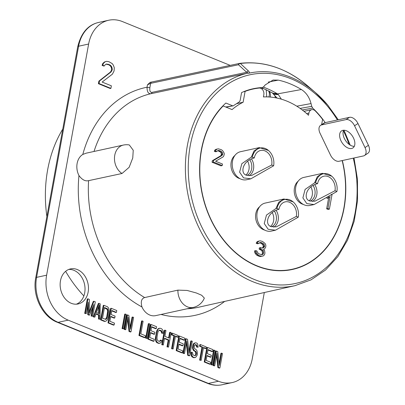 <?xml version="1.0" encoding="UTF-8"?>
<svg xmlns="http://www.w3.org/2000/svg" width="405" height="405" viewBox="0 0 405 405"><rect width="100%" height="100%" fill="white"/><g stroke="black" fill="none" stroke-linecap="round" stroke-linejoin="round"><path stroke-width="0.61" d="M264.308 292.531L252.269 358.779A35.858 27.945 -102.3 0 1 232.222 382.563A35.858 27.945 -102.3 0 1 218.462 381.237L68.182 320.142A35.858 27.945 -102.3 0 1 46.626 275.182L88.629 44.034A35.858 27.945 -102.3 0 1 108.682 20.25A35.858 27.945 -102.3 0 1 122.442 21.576L230.197 65.382M88.148 292.061A17.931 13.973 -102.3 0 1 78.124 303.952A17.931 13.973 -102.3 0 1 60.466 280.807A17.931 13.973 -102.3 0 1 70.49 268.915A17.931 13.973 -102.3 0 1 88.148 292.061M106.171 64.187L108.915 64.856L110.469 66.035L111.269 67.463L111.648 69.265L111.466 70.293L110.433 72.075L98.876 81.132L98.41 83.693L110.276 88.513L110.904 88.376L111.37 85.814L102.141 82.063L112.428 74.145L114.068 70.961L114.296 67.751L113.349 65.164L112.22 63.605L109.016 61.752L106.616 61.327L105.113 61.818L103.422 63.332L102.718 65.245L104.368 65.914L105.305 64.648L106.48 64.025L109.542 64.719L111.097 65.899L111.896 67.326L112.276 69.128L112.089 70.156L111.061 71.938L99.503 80.995L99.038 83.557L110.904 88.376M106.616 61.327L104.485 61.955L102.794 63.469L102.09 65.382L103.741 66.05L104.368 65.914M92.725 307.263L91.13 316.027L92.679 316.264L95.302 301.816L93.925 301.259L89.277 313.232L89.328 299.391L87.946 298.829L85.323 313.273L86.24 313.647L88.305 302.277L88.386 314.523L89.611 315.019L93.823 304.519L91.758 315.89L92.679 316.264M93.925 301.259L93.297 301.396L89.282 311.739M87.946 298.829L87.318 298.966L84.696 313.409L86.24 313.647M87.703 305.613L87.758 314.66L88.984 315.156L89.611 315.019M98.982 303.315L98.354 303.451L93.277 316.902L94.821 317.135L96.106 313.698L99.169 314.943L99.114 318.882L100.03 319.256L100.207 303.811L98.982 303.315L93.904 316.766L94.821 317.135M95.98 314.037L98.542 315.08L98.486 319.018L100.03 319.256M103.882 305.309L103.255 305.446L100.632 319.889L104.308 321.388L105.761 321.251L107.32 319.909L108.282 317.328L109.244 311.116L108.773 308.286L107.563 306.803L103.882 305.309L101.26 319.753L104.935 321.251L105.761 321.251M110.697 316.72L114.119 318.112L114.747 317.976L115.081 316.133L111.097 314.513L111.826 310.513L116.422 312.387L116.756 310.539L111.238 308.296L108.616 322.744L114.129 324.987L114.468 323.144L109.866 321.271L110.762 316.356L114.747 317.976M111.76 310.878L115.795 312.523L116.422 312.387M111.238 308.296L110.611 308.433L107.988 322.881L113.501 325.124L114.129 324.987M125.337 314.027L124.71 314.164L122.087 328.612L123.631 328.85L126.259 314.401L125.337 314.027L122.715 328.475L123.631 328.85M127.666 319.327L128.982 331.417L130.359 331.978L130.987 331.842L133.615 317.393L132.693 317.019L130.461 329.316L128.861 315.46L127.484 314.903L124.856 329.346L125.778 329.721L128.066 317.12L129.61 331.28L130.987 331.842M132.693 317.019L132.065 317.156L130.228 327.286M127.484 314.903L126.856 315.039L124.229 329.483L125.778 329.721M142.195 320.882L141.568 321.018L138.94 335.467L144.458 337.709L145.086 337.573L145.42 335.725L140.824 333.857L143.112 321.256L142.195 320.882L139.568 335.33L145.086 337.573M148.939 323.62L148.311 323.757L145.684 338.205L147.233 338.443L149.855 323.995L148.939 323.62L146.311 338.069L147.233 338.443M150.538 332.915L153.961 334.307L154.589 334.171L154.928 332.328L150.944 330.708L151.667 326.714L156.264 328.582L156.598 326.739L151.085 324.496L148.458 338.939L153.976 341.182L154.31 339.339L149.713 337.471L150.604 332.551L154.589 334.171M151.602 327.078L155.636 328.718L156.264 328.582M151.085 324.496L150.457 324.633L147.83 339.076L153.348 341.319L153.976 341.182M160.927 340.048L160.608 340.909L159.368 341.395L157.985 340.833L157.084 339.476L157.013 337.137L157.854 332.525L158.228 331.361L159.271 330.136L161.322 330.637L162.228 331.994L162.213 332.981L163.134 333.356L163.261 331.756L162.871 330.277L161.656 328.794L160.279 328.232L158.73 328.592L157.894 329.574L156.932 332.156L156.092 336.763L156.052 339.719L156.441 341.197L157.651 342.681L159.033 343.238L160.577 342.878L161.413 341.896L161.848 340.423L160.299 340.185L159.535 341.38M159.15 330.227L161.251 331.33L161.585 333.118L163.134 333.356M159.454 328.227L158.102 328.728L156.735 330.814L155.343 338.499L155.424 339.856L156.315 342.195L158.406 343.374L159.853 343.243M164.486 338.585L168.217 340.104L166.987 346.867L168.531 347.1L171.158 332.657L170.237 332.282L169.179 338.119L164.886 336.378L165.949 330.536L165.027 330.161L162.405 344.609L163.321 344.984L164.552 338.221L168.844 339.967L167.614 346.731L168.531 347.1M170.237 332.282L169.609 332.419L168.617 337.892M165.027 330.161L164.4 330.298L161.777 344.746L163.321 344.984M172.383 333.153L171.755 333.29L171.477 334.829L173.927 335.826L171.583 348.735L173.132 348.973L175.476 336.059L177.927 337.056L178.205 335.522L172.383 333.153L172.105 334.692L174.555 335.689L172.211 348.599L173.132 348.973M175.411 336.423L177.299 337.193L177.927 337.056M178.888 344.442L182.316 345.835L182.939 345.698L183.278 343.855L179.293 342.235L180.017 338.236L184.614 340.104L184.948 338.261L179.435 336.018L176.808 350.467L182.326 352.709L182.66 350.867L178.063 348.994L178.954 344.078L182.939 345.698M179.952 338.6L183.986 340.24L184.614 340.104M179.435 336.018L178.807 336.155L176.18 350.603L181.698 352.846L182.326 352.709M186.361 343.187L187.672 355.276L189.054 355.838L189.682 355.701L192.304 341.253L191.388 340.878L189.15 353.175L187.555 339.319L186.178 338.762L183.551 353.206L184.472 353.58L186.761 340.98L188.3 355.139L189.682 355.701M191.388 340.878L190.76 341.015L188.917 351.145M186.178 338.762L185.551 338.899L182.923 353.342L184.472 353.58M195.078 344.751L196.344 345.597L196.582 347.014L198.126 347.252L197.903 344.847L197.458 343.678L196.749 343.06L195.316 342.807L193.752 344.154L193.084 347.839L193.474 349.318L194.532 350.74L196.01 351.672L196.496 353.519L195.853 355.236L194.613 355.722L192.831 354.669L192.552 352.578L191.631 352.203L191.742 355.215L193.053 357.068L194.278 357.569L195.823 357.205L197.189 355.119L197.468 353.585L196.997 350.75L195.787 349.267L194.866 348.897L194.117 347.601L194.562 345.141L195.65 344.589L196.567 344.964L197.21 346.877L198.126 347.252M195.316 342.807L193.965 343.308L193.124 344.291L192.456 347.976L193.347 350.32L194.825 351.251L195.726 352.608L195.701 354.577L194.78 355.712M191.631 352.203L191.003 352.34L190.937 353.631L191.114 355.352L191.712 356.587L193.651 357.706L195.099 357.575M200.429 344.554L199.802 344.69L199.523 346.229L201.973 347.227L199.624 360.136L201.174 360.369L203.518 347.46L205.973 348.457L206.251 346.923L200.429 344.554L200.146 346.093L202.601 347.09L200.252 359.999L201.174 360.369M203.452 347.824L205.345 348.594L205.973 348.457M206.935 355.843L210.357 357.235L210.985 357.099L211.319 355.256L207.335 353.636L208.064 349.636L212.66 351.505L212.995 349.662L207.476 347.419L204.849 361.867L210.367 364.11L210.701 362.267L206.105 360.394L207.001 355.479L210.985 357.099M207.993 350.001L212.033 351.641L212.66 351.505M207.476 347.419L206.849 347.556L204.226 362.004L209.739 364.247L210.367 364.11M214.22 350.163L213.592 350.3L210.965 364.743L212.514 364.981L215.141 350.533L214.22 350.163L211.592 364.606L212.514 364.981M216.548 355.463L217.865 367.548L219.242 368.11L219.869 367.973L222.497 353.524L221.576 353.15L219.343 365.447L217.743 351.596L216.366 351.034L213.739 365.482L214.66 365.852L216.948 353.251L218.492 367.411L219.869 367.973M221.576 353.15L220.948 353.287L219.105 363.417M216.366 351.034L215.738 351.17L213.111 365.619L214.66 365.852M150.159 82.311L151.794 81.997A2.05 1.595 -102 0 1 151.885 81.977L150.159 82.311L147.476 84.812L150.64 83.354A2.05 1.595 -102 0 1 151.789 81.997L239.623 63.388A2.05 2.05 0 0 1 239.785 63.357A2.05 1.281 82.6 0 1 240.388 63.504A120.113 93.611 -102.3 0 1 307.704 85.941L315.343 92.497A108.57 84.615 77.7 0 0 290.613 77.203A108.57 84.615 77.7 0 0 248.554 73.27C249.708 72.91 249.693 72.171 248.508 71.047L240.388 63.504A2.05 1.671 -47.7 0 0 238.474 64.744L150.64 83.354L149.87 87.591C149.501 90.922 150.215 92.507 152.022 92.355L246.64 72.282A2.05 1.666 -46.9 0 1 248.508 71.047M122.006 173.497L88.599 180.65C85.308 181.491 82.093 179.79 78.96 175.542A15.37 11.978 -102.3 0 1 82.797 154.442L86.113 153.186L123.348 145.071A15.37 11.978 -102.3 0 0 114.488 157.621A15.37 11.978 -102.3 0 0 122.006 173.497L129.139 167.311L132.754 157.99L133.245 150.275L129.306 144.955A15.37 15.37 0 0 0 123.348 145.071M88.599 180.65A109.396 85.258 77.7 0 0 144.651 297.564C141.441 298.581 140.545 301.71 141.963 306.955A15.37 11.978 77.7 0 0 155.692 315.622L193.332 307.42A15.37 15.37 0 0 0 204.338 298.085L201.665 295.245L196.369 292.982L187.125 290.446L177.922 290.122A15.37 11.978 77.7 0 0 193.332 307.42M98.719 306.534L98.618 313.399M104.404 307.891L107.158 309.339L107.644 311.187L106.733 317.09L105.437 319.388M261.63 88.796L263.427 88.411M266.713 96.886L266.186 89.652M268.672 90.887A10.054 8.864 -3.9 0 1 268.874 96.967M270.327 97.073A11.148 9.847 170.4 0 0 269.31 91.226M275.425 97.757A14.858 10.236 150.4 0 0 272.651 93.155L272.631 93.14A20.493 11.36 -52.6 0 0 278.265 94.492L276.559 93.322A102.106 79.572 77.7 0 0 263.326 87.136M276.559 93.322A20.493 10.439 -59.7 0 1 271.983 92.715L272.307 92.912A20.493 11.365 -57.1 0 0 277.491 93.899L301.396 89.525C306.17 92.578 309.385 97.261 311.045 103.564L311.723 106.333L312.711 108.084A92.467 72.06 -102.3 0 1 325.23 122.614M225.691 106.996L233.224 105.821L239.395 101.837L240.104 100.663L241.572 92.593A92.467 72.06 -102.3 0 1 254.537 88.472A92.467 72.06 -102.3 0 1 262.222 87.561L263.67 86.797L265.189 84.923L273.041 80.048L278.265 80.124L268.221 82.099M302.251 109.963L312.711 108.084M262.491 87.526L259.681 88.047M342.346 160.542A92.467 72.06 -102.3 0 1 293.903 269.117A92.467 72.06 -102.3 0 1 208.357 214.007A92.467 72.06 -102.3 0 1 225.843 103.037L232.475 105.73M301.396 89.525A101.427 79.046 77.7 0 0 278.265 80.124M147.476 84.812L147.04 87.222C147.03 91.778 148.311 93.94 150.888 93.712L247.87 73.138C248.381 72.971 247.971 72.687 246.64 72.282L238.474 64.744A2.05 1.595 -102 0 1 239.618 63.388A2.05 1.595 -102 0 1 239.725 63.367A2.05 1.281 82.6 0 1 239.785 63.357C263.858 60.623 286.497 68.151 307.704 85.941M239.725 63.367L151.885 81.977M144.651 297.564L177.922 290.122M300.13 108.408L311.723 106.333M277.096 98.086L272.307 92.912M281.369 99.179L278.265 94.492M83.86 295.928A120.892 94.218 -102.3 0 1 65.63 271.325M46.874 216.533A120.892 94.218 -102.3 0 1 62.77 129.084M321.631 124.649L322.588 119.379A92.208 71.862 77.7 0 0 315.227 110.864A5.123 3.994 77.7 0 0 311.774 109.654A5.123 3.994 77.7 0 0 308.909 113.051L308.504 115.263A82.99 64.673 -102.3 0 0 263.422 96.937L263.822 94.724A5.123 3.994 77.7 0 0 259.114 88.057A92.208 71.862 77.7 0 0 253.059 89.034A92.208 71.862 77.7 0 0 245.091 91.398L243.547 91.738M222.735 106.059L223.16 105.968A92.208 71.862 77.7 0 0 209.056 215.166A92.208 71.862 77.7 0 0 292.324 269.219A92.208 71.862 77.7 0 0 342.154 160.582M223.16 105.968L232.065 109.588A82.99 64.673 -102.3 0 1 243.121 102.242L236.667 103.65M339.015 161.266A8.196 4.916 56.4 0 1 330.515 155.095L320.061 133.291A8.196 4.916 56.4 0 1 320.542 125.373A8.196 4.916 56.4 0 1 321.595 124.932L346.057 119.602A8.196 4.916 56.4 0 1 354.557 125.773L365.011 147.577A8.196 4.916 56.4 0 1 364.53 155.495A8.196 4.916 56.4 0 1 363.477 155.935L339.015 161.266M245.091 91.398L243.121 102.242M264.662 230.075A12.808 9.983 -102.3 0 1 263.503 229.691A12.808 9.983 -102.3 0 1 255.798 219.049A12.808 9.983 -102.3 0 1 259.585 206.783M303.299 204.409A12.808 9.983 -102.3 0 1 302.14 204.029A12.808 9.983 -102.3 0 1 294.435 193.382A12.808 9.983 -102.3 0 1 298.227 181.121M240.028 178.686A12.808 9.983 -102.3 0 1 238.869 178.301A12.808 9.983 -102.3 0 1 231.164 167.66A12.808 9.983 -102.3 0 1 234.951 155.393M212.336 160.699L212.058 162.233L220.958 165.853L222.213 165.579L222.492 164.04L215.571 161.231L222.978 156.978L223.641 156.254L224.223 154.513L224.198 153.181L222.558 150.533L221.13 149.622L218.356 148.827L217.257 149.04L216.042 149.865L215.571 150.994L216.807 151.5L217.47 150.776L218.361 150.933L220.528 152.143L221.16 153.06L221.373 154.796L220.654 155.829L212.336 160.699L213.592 160.426L213.314 161.959L222.213 165.579M217.257 149.04L216.002 149.313L214.787 150.139L214.316 151.268L215.551 151.774L216.807 151.5M327.174 197.144L326.951 198.379L328.207 198.106L330.08 196.557L327.903 208.545L329.386 209.147L332.009 194.699L331.209 194.375M328.663 197.726L326.648 208.818L328.131 209.42L329.386 209.147M259.139 241.051L257.884 241.324L256.674 242.155L256.203 243.284L257.438 243.785L258.694 243.511L260.207 242.473L261.498 242.671L263.67 243.881L264.298 244.797L264.516 246.539L263.797 247.566L263.189 247.976L261.595 247.992L260.607 247.587L260.385 248.817L262.799 250.133L263.427 251.044L263.478 253.707L261.959 254.74L259.185 253.945L257.57 252.624L257.048 251.095L255.813 250.594L256.218 252.735L258.658 255.378L261.681 256.279L263.635 255.752L264.713 254.208L264.936 252.978L264.587 250.528L263.463 249.409L264.617 248.888L265.751 247.04L265.837 245.096L265.072 243.461L262.521 241.436L260.243 240.838L259.139 241.051L257.929 241.881L257.459 243.01L258.694 243.511M259.337 242.808L261.235 243.344L263.042 245.071L263.26 246.812L262.329 247.987M260.607 247.587L259.352 247.86L259.129 249.09L261.544 250.406L262.172 251.318L262.445 252.75L262.222 253.981L261.584 254.684M255.813 250.594L254.558 250.867L254.639 251.89L254.968 253.009L256.471 254.942L259.382 256.456L262.784 256.066M272.246 212.574A10.246 7.984 -102.3 0 1 270.56 226.355M310.883 186.913A10.246 7.984 -102.3 0 1 309.202 200.693M247.612 161.19A10.246 7.984 -102.3 0 1 245.926 174.97M320.542 125.373L323.959 123.105A8.196 4.916 56.4 0 1 325.007 122.664L349.475 117.334A8.196 4.916 56.4 0 1 357.974 123.505L368.428 145.309A8.196 4.916 56.4 0 1 367.942 153.227L364.53 155.495M354.294 146.321A10.246 6.141 56.4 0 1 345.541 140.54A10.246 6.141 56.4 0 1 343.607 130.228M351.596 148.493A10.246 6.141 56.4 0 1 341.506 141.806A10.246 6.141 56.4 0 1 341.572 130.876A10.246 6.141 56.4 0 1 342.888 130.324A10.246 6.141 56.4 0 1 352.973 137.011A10.246 6.141 56.4 0 1 352.907 147.941A10.246 6.141 56.4 0 1 351.596 148.493M271.537 226.775A10.246 7.984 77.7 0 0 274.398 211.116M273.709 227.149A11.269 8.783 77.7 0 0 276.078 210.266M278.944 209.329A11.269 8.783 -102.3 0 1 285.247 201.857A11.269 8.783 -102.3 0 1 289.57 202.272A11.269 8.783 -102.3 0 1 296.344 216.402L298.262 217.181A13.75 10.717 77.7 0 0 293.129 201.877A13.75 10.717 77.7 0 0 277.03 208.55L278.944 209.329C266.728 212.2 264.678 225.099 271.158 226.633L276.19 226.896L296.344 216.402M293.129 201.877L283.966 198.987L278.731 202.267L275.947 208.509L266.475 215.08L264.247 223.54L268.171 229.27L275.481 230.197L298.262 217.181M277.03 208.55L275.947 208.509M275.481 230.197L271.254 231.118A14.342 11.178 -102.3 0 1 257.129 212.605A14.342 11.178 -102.3 0 1 265.148 203.087L283.966 198.987M310.174 201.113A10.246 7.984 77.7 0 0 313.04 185.45M312.346 201.482A11.269 8.783 77.7 0 0 314.72 184.604M317.586 183.667A11.269 8.783 -102.3 0 1 323.884 176.19A11.269 8.783 -102.3 0 1 328.207 176.61A11.269 8.783 -102.3 0 1 334.986 190.74L336.899 191.519A13.75 10.717 77.7 0 0 331.766 176.215A13.75 10.717 77.7 0 0 315.667 182.888L317.586 183.667C305.365 186.538 303.315 199.437 309.795 200.971L314.827 201.234L334.986 190.74M331.766 176.215L322.603 173.325L317.368 176.605L314.584 182.847L305.112 189.413L302.884 197.878L306.808 203.609L314.123 204.535L336.899 191.519M315.667 182.888L314.584 182.847M314.123 204.535L309.891 205.456A14.342 11.178 -102.3 0 1 295.766 186.938A14.342 11.178 -102.3 0 1 303.785 177.425L322.603 173.325M246.903 175.39A10.246 7.984 77.7 0 0 249.763 159.727M249.075 175.76A11.269 8.783 77.7 0 0 251.444 158.881M254.31 157.945A11.269 8.783 -102.3 0 1 260.607 150.468A11.269 8.783 -102.3 0 1 264.936 150.888A11.269 8.783 -102.3 0 1 271.709 165.017L273.623 165.797A13.75 10.717 77.7 0 0 268.49 150.493A13.75 10.717 77.7 0 0 252.391 157.165L254.31 157.945C242.089 160.815 240.043 173.715 246.523 175.249L251.551 175.512L271.709 165.017M268.49 150.493L259.327 147.602L254.097 150.883L251.308 157.125L241.836 163.691L239.613 172.155L243.537 177.886L250.847 178.813L273.623 165.797M252.391 157.165L251.308 157.125M250.847 178.813L246.62 179.734A14.342 11.178 -102.3 0 1 232.49 161.215A14.342 11.178 -102.3 0 1 240.509 151.703L259.327 147.602M212.058 162.233L213.314 161.959M220.654 155.829L221.91 155.555L213.592 160.426M221.373 154.796L222.628 154.523L221.91 155.555M221.484 154.183L222.74 153.91L222.628 154.523M221.16 153.06L222.411 152.786L222.74 153.91M220.528 152.143L221.783 151.87L222.411 152.786M219.348 151.333L220.603 151.06L221.783 151.87M218.361 150.933L219.616 150.66L220.603 151.06M217.47 150.776L218.325 150.463L219.616 150.66M214.316 151.268L215.571 150.994M214.787 150.139L216.042 149.865M328.561 196.141L328.207 198.106M326.648 208.818L327.903 208.545M260.425 256.552L261.681 256.279M259.382 256.456L260.638 256.183M257.403 255.651L258.658 255.378M256.471 254.942L257.727 254.669M255.595 253.925L256.851 253.651M254.968 253.009L256.218 252.735M254.639 251.89L255.894 251.616M261.863 254.497L263.118 254.224M262.222 253.981L263.478 253.707M262.445 252.75L263.701 252.477M262.172 251.318L263.427 251.044M261.544 250.406L262.799 250.133M260.116 249.495L261.372 249.222M259.129 249.09L260.385 248.817M262.541 247.84L263.797 247.566M263.26 246.812L264.516 246.539M263.371 246.194L264.627 245.921M263.042 245.071L264.298 244.797M262.415 244.154L263.67 243.881M261.235 243.344L262.491 243.071M260.248 242.944L261.498 242.671M256.203 243.284L257.459 243.01M256.674 242.155L257.929 241.881M76.368 304.19A17.931 13.973 -102.3 0 0 84.701 292.815A17.931 13.973 77.7 0 0 68.794 269.431M98.876 81.132L99.503 80.995M98.41 83.693L99.038 83.557M110.433 72.075L111.061 71.938M111.466 70.293L112.089 70.156M111.648 69.265L112.276 69.128M111.269 67.463L111.896 67.326M110.469 66.035L111.097 65.899M108.915 64.856L109.542 64.719M107.593 64.319L108.221 64.182M102.09 65.382L102.718 65.245M102.794 63.469L103.422 63.332M104.485 61.955L105.113 61.818M99.372 304.793L99.24 313.652L96.481 312.528L99.372 304.793M104.47 307.527L107.229 308.645L107.786 309.202L108.272 311.05L107.36 316.953L106.986 318.122L105.938 319.348L102.511 318.284L104.47 307.527M91.13 316.027L91.758 315.89M87.758 314.66L88.386 314.523M84.696 313.409L85.323 313.273M98.486 319.018L99.114 318.882M98.542 315.08L99.169 314.943M93.277 316.902L93.904 316.766M104.308 321.388L104.935 321.251M100.632 319.889L101.26 319.753M106.601 308.782L107.229 308.645M105.882 319.054L106.51 318.917M106.358 318.259L106.986 318.122M106.733 317.09L107.36 316.953M107.573 312.478L108.201 312.341M107.644 311.187L108.272 311.05M107.502 310.139L108.13 310.002M107.158 309.339L107.786 309.202M107.988 322.881L108.616 322.744M122.087 328.612L122.715 328.475M124.229 329.483L124.856 329.346M128.982 331.417L129.61 331.28M138.94 335.467L139.568 335.33M145.684 338.205L146.311 338.069M147.83 339.076L148.458 338.939M158.406 343.374L159.033 343.238M157.024 342.817L157.651 342.681M156.315 342.195L156.943 342.058M155.814 341.334L156.441 341.197M155.424 339.856L156.052 339.719M155.343 338.499L155.971 338.362M155.469 336.899L156.092 336.763M156.305 332.292L156.932 332.156M156.735 330.814L157.363 330.677M157.267 329.71L157.894 329.574M158.102 328.728L158.73 328.592M161.585 333.118L162.213 332.981M161.6 332.13L162.228 331.994M161.251 331.33L161.879 331.194M160.694 330.774L161.322 330.637M159.317 330.212L159.945 330.075M159.98 341.045L160.608 340.909M161.777 344.746L162.405 344.609M166.987 346.867L167.614 346.731M168.217 340.104L168.844 339.967M171.583 348.735L172.211 348.599M173.927 335.826L174.555 335.689M171.477 334.829L172.105 334.692M176.18 350.603L176.808 350.467M182.923 353.342L183.551 353.206M187.672 355.276L188.3 355.139M196.582 347.014L197.21 346.877M196.541 346.336L197.164 346.199M196.344 345.597L196.972 345.46M195.939 345.1L196.567 344.964M193.651 357.706L194.278 357.569M192.426 357.205L193.053 357.068M191.712 356.587L192.34 356.451M191.114 355.352L191.742 355.215M190.937 353.631L191.56 353.494M195.225 355.372L195.853 355.236M195.701 354.577L196.329 354.441M195.868 353.656L196.496 353.519M195.726 352.608L196.354 352.471M195.382 351.808L196.01 351.672M194.825 351.251L195.453 351.115M193.904 350.877L194.532 350.74M193.347 350.32L193.975 350.183M192.846 349.454L193.474 349.318M192.456 347.976L193.084 347.839M192.527 346.685L193.155 346.548M192.75 345.455L193.377 345.318M193.124 344.291L193.752 344.154M193.965 343.308L194.592 343.172M199.624 360.136L200.252 359.999M201.973 347.227L202.601 347.09M199.523 346.229L200.146 346.093M204.226 362.004L204.849 361.867M210.965 364.743L211.592 364.606M213.111 365.619L213.739 365.482M217.865 367.548L218.492 367.411M149.87 87.591A2.05 0.602 -169.7 0 1 147.04 87.222A116.569 90.847 77.7 0 0 82.797 154.442M78.96 175.542A116.569 90.847 77.7 0 0 141.963 306.955M161.013 314.462A116.569 90.847 77.7 0 0 224.674 301.401M218.462 381.237L208.423 383.424L58.143 322.329A35.858 27.945 -102.3 0 1 36.587 277.369L78.595 46.221A35.858 27.945 -102.3 0 1 98.643 22.437L108.682 20.25M232.222 382.563L222.183 384.75A35.858 27.945 -102.3 0 1 208.423 383.424A4.101 2.263 -67.9 0 1 207.583 383.368L57.302 322.274A4.101 2.263 -67.9 0 0 58.143 322.329L68.182 320.142M337.406 119.961A106.793 83.228 77.7 0 0 290.937 78.732A106.793 83.228 77.7 0 0 190.249 145.608A106.793 83.228 77.7 0 0 254.446 279.521A106.793 83.228 77.7 0 0 353.266 158.163M349.14 144.413A106.793 83.228 77.7 0 0 343.379 130.78M328.217 105.654A108.57 84.615 77.7 0 0 315.343 92.497L327.67 104.996L338.271 119.774M354.016 158.001L357.473 179.374L357.524 200.743L354.162 221.277L347.52 240.15L337.856 256.618L325.539 270.029L311.05 279.85L294.977 285.667A108.844 84.827 77.7 0 1 188.669 197.944A108.844 84.827 77.7 0 1 247.87 73.138A2.05 1.286 77.4 0 1 248.554 73.27M94.011 151.465A109.396 85.258 77.7 0 1 150.888 93.712A2.05 1.595 78 0 0 152.022 92.355M187.029 308.797A109.396 85.258 77.7 0 0 198.48 307.258L294.977 285.667M296.804 106.201L311.045 103.564M308.909 113.051L306.625 113.547M325.007 122.664L321.595 124.932M349.475 117.334L346.057 119.602M357.974 123.505L354.557 125.773M368.428 145.309L365.011 147.577M88.629 44.034L78.595 46.221A4.101 1.21 10.3 0 0 77.725 46.772C81.076 32.937 88.047 24.826 98.643 22.437M57.302 322.274C42.257 316.604 32.147 295.574 35.721 277.921A4.101 1.21 10.3 0 1 36.587 277.369L46.626 275.182M222.183 384.75C217.313 385.783 212.443 385.322 207.583 383.368M271.978 92.715L261.66 87.688M350.219 145.137L344.002 130.223M226.071 107.153L233.098 105.837M259.752 88.052L262.455 87.536M253.059 89.034L247.825 90.173M292.324 269.219L287.089 270.363M311.774 109.654L304.018 111.345M35.721 277.921L77.725 46.772"/></g></svg>
